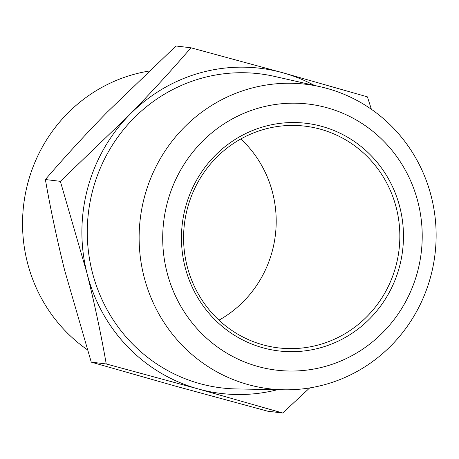 <?xml version="1.0" encoding="UTF-8"?>
<svg xmlns="http://www.w3.org/2000/svg" width="459" height="459" viewBox="0 0 459 459"><rect width="100%" height="100%" fill="white"/><g stroke="black" fill="none" stroke-linecap="round" stroke-linejoin="round"><path stroke-width="0.69" d="M247.969 384.556A153.346 148.429 -83.1 0 1 143.627 200.256A153.346 148.429 -83.1 0 1 320.474 86.791A153.346 148.429 -83.1 0 1 327.296 88.507A153.346 148.429 -83.1 0 1 434.518 257.906A153.346 148.429 -83.1 0 1 283.926 389.789A153.346 148.429 -83.1 0 1 247.969 384.556M283.926 389.789L236.655 388.945A158.2 153.128 -83.1 0 1 199.562 383.552A158.2 153.128 -83.1 0 1 91.915 193.417A158.2 153.128 -83.1 0 1 274.362 76.366L320.474 86.791M257.803 366.454A133.994 129.696 -83.1 0 1 167.415 202.344A133.994 129.696 -83.1 0 1 327.112 107.773A133.994 129.696 -83.1 0 1 417.506 271.883A133.994 129.696 -83.1 0 1 257.803 366.454M262.835 344.801A111.657 108.077 -83.1 0 1 185.683 216.011A111.657 108.077 -83.1 0 1 305.086 126.173A111.657 108.077 -83.1 0 1 320.594 129.243A111.657 108.077 -83.1 0 1 397.746 258.038A111.657 108.077 -83.1 0 1 278.343 347.876A111.657 108.077 -83.1 0 1 262.835 344.801M262.806 347.767A114.635 110.958 -83.1 0 1 185.482 207.365A114.635 110.958 -83.1 0 1 322.109 126.46A114.635 110.958 -83.1 0 1 399.439 266.857A114.635 110.958 -83.1 0 1 262.806 347.767M175.843 386.231L267.723 411.207L282.704 413.014L198.122 388.916L106.241 363.947L91.255 362.14L175.843 386.231M106.241 363.947C101.083 334.416 94.657 304.128 86.946 273.082L60.358 181.334L129.306 115.002C151.47 92.225 172.016 69.825 190.95 47.793L175.969 45.986L107.027 112.317C84.863 135.095 64.312 157.5 45.378 179.526C50.53 209.057 56.962 239.346 64.667 270.391L91.255 362.14M309.676 387.93L282.704 413.014M190.95 47.793L282.83 72.769L367.418 96.86L371.388 109.294M60.358 181.334L45.378 179.526M277.626 389.674A163.76 158.51 -83.1 0 1 198.122 388.916A163.76 158.51 -83.1 0 1 86.946 273.082A163.76 158.51 -83.1 0 1 129.306 115.002A163.76 158.51 -83.1 0 1 282.83 72.769A163.76 158.51 -83.1 0 1 314.329 85.403M87.29 349.706A153.346 148.429 -83.1 0 1 26.289 189.412A153.346 148.429 -83.1 0 1 149.003 71.07M240.826 138.962A111.657 108.077 -83.1 0 1 218.966 320.17"/></g></svg>
